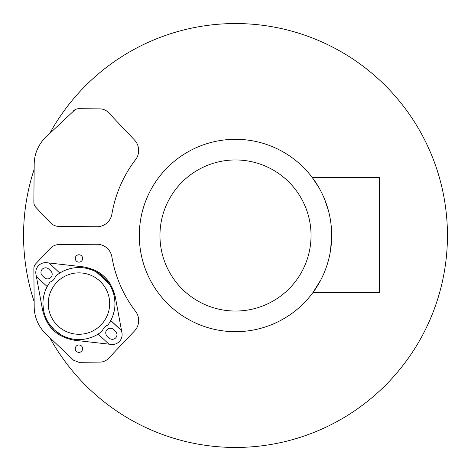 <?xml version="1.0" encoding="UTF-8"?>
<svg xmlns="http://www.w3.org/2000/svg" width="471" height="471" viewBox="0 0 471 471"><rect width="100%" height="100%" fill="white"/><g stroke="black" fill="none" stroke-linecap="round" stroke-linejoin="round"><path stroke-width="0.71" d="M73.971 340.186A36.956 36.956 0 0 0 74.795 340.286C57.497 337.33 46.77 327.327 42.62 310.283A36.956 36.956 0 0 0 42.779 311.095M47.971 323.707A36.956 36.956 0 0 0 61.03 335.882M74.795 340.286L108.848 344.148L74.795 340.286M108.942 344.16L98.127 334.074L108.942 344.16L111.238 344.419A9.785 9.785 0 0 0 121.965 332.92L121.542 330.648L110.726 320.563L112.275 317.289M110.756 320.51L121.524 330.554L115.295 296.854A36.956 36.956 0 0 0 115.171 296.194M83.785 266.927A36.956 36.956 0 0 0 83.12 266.845C100.417 269.806 111.138 279.803 115.295 296.854L121.542 330.648M110.308 284.001A36.956 36.956 0 0 0 96.284 270.925M36.373 276.489L47.182 286.574L36.373 276.489L35.949 274.21A9.785 9.785 0 0 1 46.67 262.712L83.12 266.845L49.066 262.983L59.788 273.056L48.972 262.977M36.391 276.583L42.614 310.283L36.391 276.583M96.767 244.243A15.202 15.202 0 0 1 96.896 244.237A15.202 15.202 0 0 1 111.892 256.913A123.378 123.378 0 0 0 135.542 311.302A15.202 15.202 0 0 1 134.488 331.001L108.489 358.402A11.946 11.946 0 0 1 99.934 362.122L78.869 362.305L73.594 360.221L46.046 334.08A38.027 38.027 0 0 1 34.195 306.827L33.865 268.853A7.595 7.595 0 0 1 35.949 263.554L50.438 248.294A11.946 11.946 0 0 1 58.999 244.567L96.767 244.243L58.999 244.567M80.429 352.061A3.697 3.697 0 0 0 78.957 344.978A3.697 3.697 0 0 0 75.336 349.429A3.697 3.697 0 0 0 80.429 352.061A3.697 3.697 0 0 1 78.957 352.367M77.485 255.07A3.697 3.697 0 0 0 78.957 262.153A3.697 3.697 0 0 0 82.572 257.708A3.697 3.697 0 0 0 77.485 255.07M34.153 301.693A211.95 211.95 0 0 1 34.153 169.307M75.101 109.666L46.046 136.92A38.027 38.027 0 0 0 34.195 164.173L33.865 202.147A7.595 7.595 0 0 0 35.949 207.446L50.438 222.706A11.946 11.946 0 0 0 58.999 226.433L96.767 226.763A15.202 15.202 0 0 0 111.892 214.087A123.378 123.378 0 0 1 135.542 159.698A15.202 15.202 0 0 0 134.488 139.999L108.489 112.598A11.946 11.946 0 0 0 99.934 108.878L77.515 108.807M76.832 108.96L75.872 109.29M49.767 133.387A211.95 211.95 0 0 1 447.45 235.5A211.95 211.95 0 0 1 49.767 337.613M331.69 235.5A96.19 96.19 0 0 0 330.901 223.201L331.69 235.5A96.19 96.19 0 0 0 235.5 139.31A96.19 96.19 0 0 0 212.704 328.952A96.19 96.19 0 0 0 320.886 279.798L313.05 292.409L379.473 292.409L379.473 177.49L312.232 177.49L318.92 187.605A96.19 96.19 0 0 0 139.31 235.5A96.19 96.19 0 0 0 235.5 331.69A96.19 96.19 0 0 0 331.69 235.5L330.518 250.495A96.19 96.19 0 0 0 331.69 235.5M328.475 210.82A96.19 96.19 0 0 0 324.437 198.85L328.475 210.82M326.88 265.556A96.19 96.19 0 0 0 327.104 264.849L326.88 265.556M58.999 226.433L96.767 226.757M99.934 108.878L78.887 108.695A7.595 7.595 0 0 0 73.594 110.779M159.957 235.5A75.543 75.543 0 0 0 235.5 311.043A75.543 75.543 0 0 0 311.043 235.5A75.543 75.543 0 0 0 235.5 159.957A75.543 75.543 0 0 0 159.957 235.5M77.485 345.284A3.697 3.697 0 0 1 78.957 344.978M48.719 269.053L50.709 270.907A4.622 4.622 0 0 1 50.933 277.437A4.622 4.622 0 0 1 44.409 277.666L42.419 275.812A4.622 4.622 0 0 1 42.19 269.282A4.622 4.622 0 0 1 48.719 269.053M113.24 314.657L114.359 310.265M114.865 306.533L114.989 303.789M114.989 303.212L114.459 297.401M113.97 295.07L113.276 292.591M113.205 292.367L111.409 287.911M109.166 283.931L96.437 272.061M92.316 270.101L87.741 268.623M87.512 268.564L84.992 268.046M82.631 267.722L76.797 267.599M76.225 267.64L73.494 267.952M69.808 268.717L65.504 270.142M62.943 271.29L60.094 272.868M102.442 330.895A36.032 36.032 0 0 1 50.061 282.047A8.154 8.154 0 0 0 55.472 276.241A36.032 36.032 0 0 1 107.853 325.09A8.154 8.154 0 0 0 102.442 330.895A8.154 8.154 0 0 1 104.397 327.286M113.505 329.47A4.622 4.622 0 0 0 106.976 329.7A4.622 4.622 0 0 0 107.205 336.223L109.195 338.078A4.622 4.622 0 0 0 115.725 337.848A4.622 4.622 0 0 0 115.495 331.325L113.505 329.47M47.159 286.621L45.64 289.848M44.674 292.479L43.556 296.871M43.049 300.604L42.926 303.348M42.926 303.919L43.456 309.735M43.944 312.067L44.639 314.54M44.71 314.769L46.505 319.226M48.748 323.2L54.383 329.918L61.477 335.075M65.599 337.03L70.173 338.514M70.403 338.567L72.923 339.091M75.283 339.408L81.118 339.532M81.689 339.497L84.421 339.185M88.106 338.419L92.41 336.995M101.412 324.507A30.703 30.703 0 0 0 99.899 281.11A30.703 30.703 0 0 0 56.502 282.624A30.703 30.703 0 0 0 58.015 326.026A30.703 30.703 0 0 0 101.412 324.507"/></g></svg>
